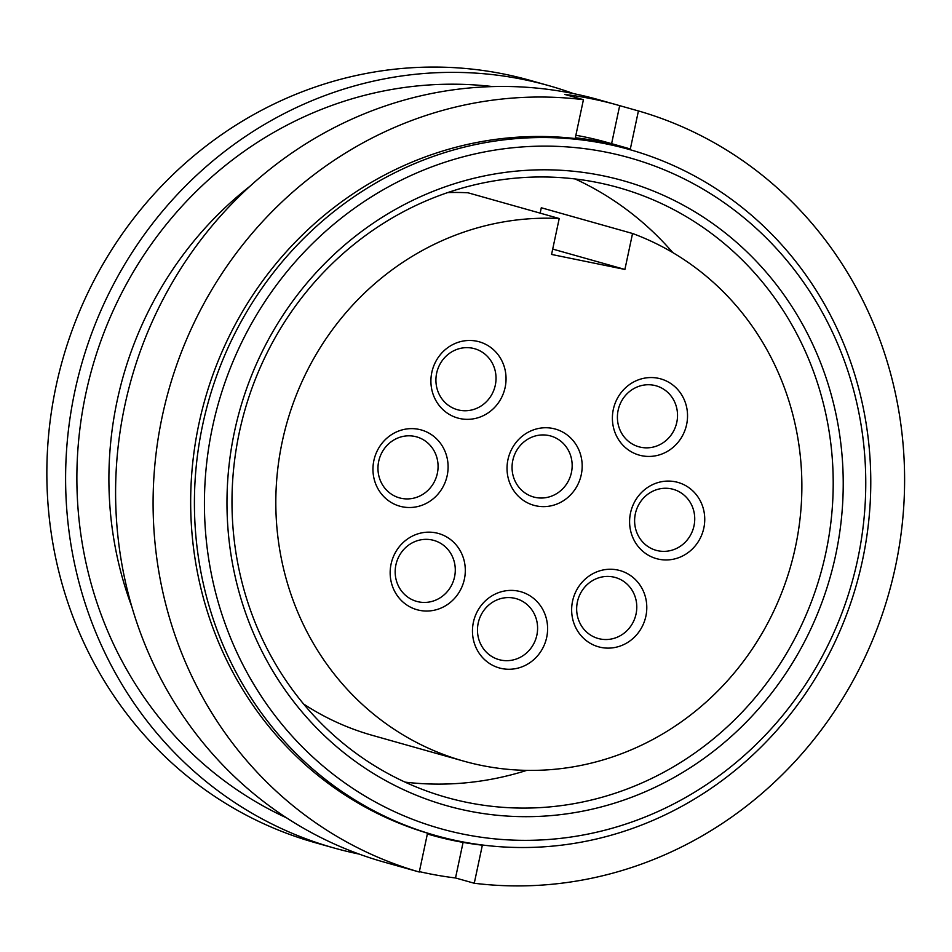 <?xml version="1.0" encoding="UTF-8"?>
<svg xmlns="http://www.w3.org/2000/svg" width="952" height="952" viewBox="0 0 952 952"><rect width="100%" height="100%" fill="white"/><g stroke="black" fill="none" stroke-linecap="round" stroke-linejoin="round"><path stroke-width="1.43" d="M359.13 854.075A396.008 374.112 -74.3 0 1 359.047 854.063A396.008 374.112 -74.3 0 1 333.878 847.946A396.008 374.112 -74.3 0 1 77.79 378.515A396.008 374.112 -74.3 0 1 523.671 79.551A396.008 374.112 -74.3 0 1 548.84 85.656A396.008 374.112 -74.3 0 1 573.58 93.629M333.878 847.946L315.124 842.663A396.008 374.112 -74.3 0 1 59.036 373.232A396.008 374.112 -74.3 0 1 504.929 74.256A396.008 374.112 -74.3 0 1 530.097 80.373L548.84 85.656M131.709 606.376A356.405 336.699 -74.3 0 1 250.245 186.021M286.611 817.887A384.132 362.89 -74.3 0 1 92.094 368.305A384.132 362.89 -74.3 0 1 492.838 86.596M404.719 867.915A396.008 374.112 -74.3 0 1 402.613 867.332A396.008 374.112 -74.3 0 1 400.518 866.736L419.273 872.02L427.365 833.952A357.202 337.448 105.7 0 0 431.899 835.261A357.202 337.448 105.7 0 0 482.355 845.186L474.263 883.254L455.52 877.97A396.008 374.112 -74.3 0 1 427.781 873.448A396.008 374.112 -74.3 0 1 419.356 871.615M419.273 872.02A396.008 374.112 -74.3 0 1 162.209 416.548A396.008 374.112 -74.3 0 1 583.433 99.686L564.679 94.403A396.008 374.112 -74.3 0 1 592.418 98.937A396.008 374.112 -74.3 0 1 617.586 105.041A396.008 374.112 -74.3 0 1 619.681 105.648L638.423 110.932L630.331 149A357.202 337.448 105.7 0 0 625.797 147.679A357.202 337.448 105.7 0 0 575.341 137.766L583.433 99.686M402.613 867.332L383.87 862.048A396.008 374.112 -74.3 0 1 127.782 392.617A396.008 374.112 -74.3 0 1 573.663 93.641A396.008 374.112 -74.3 0 1 598.832 99.758L617.586 105.041M606.674 144.002A356.405 336.699 105.7 0 0 205.382 413.073A356.405 336.699 105.7 0 0 435.861 835.558A356.405 336.699 105.7 0 0 458.519 841.056A356.405 336.699 105.7 0 0 859.811 571.985A356.405 336.699 105.7 0 0 629.332 149.5A356.405 336.699 105.7 0 0 606.674 144.002M435.861 835.558L432.113 834.499A356.405 336.699 -74.3 0 1 201.634 412.014A356.405 336.699 -74.3 0 1 602.925 142.943A356.405 336.699 -74.3 0 1 625.583 148.452L629.332 149.5M607.531 152.451A348.492 329.213 -74.3 0 1 857.74 559.169A348.492 329.213 -74.3 0 1 462.66 834.023A348.492 329.213 -74.3 0 1 212.451 427.305A348.492 329.213 -74.3 0 1 607.531 152.451M575.151 178.976A316.802 299.285 -74.3 0 1 672.802 252.601M526.801 770.358A316.802 299.285 -74.3 0 1 405.052 782.127M598.451 182.725A316.802 299.285 -74.3 0 1 618.586 187.615A316.802 299.285 -74.3 0 1 823.456 563.156A316.802 299.285 -74.3 0 1 466.742 802.334A316.802 299.285 -74.3 0 1 446.607 797.443A316.802 299.285 -74.3 0 1 241.737 421.903A316.802 299.285 -74.3 0 1 598.451 182.725M467.599 810.783A324.727 306.77 105.7 0 0 835.749 554.683A324.727 306.77 105.7 0 0 602.592 175.692A324.727 306.77 105.7 0 0 234.454 431.803A324.727 306.77 105.7 0 0 467.599 810.783M540.165 213.129L541.295 207.762L632.544 233.49A277.21 261.883 -74.3 0 1 790.707 566.023A277.21 261.883 -74.3 0 1 481.224 765.372A277.21 261.883 -74.3 0 1 463.612 761.1A277.21 261.883 -74.3 0 1 280.245 451.926A277.21 261.883 -74.3 0 1 559.217 218.508L467.967 192.78A277.21 261.883 -74.3 0 0 447.797 192.578M463.612 761.1L372.375 735.361A277.21 261.883 -74.3 0 1 303.581 703.992M577.388 601.985A31.678 29.928 -74.3 0 1 615.313 577.483A31.678 29.928 -74.3 0 1 636.055 613.969A31.678 29.928 -74.3 0 1 598.118 638.471A31.678 29.928 -74.3 0 1 577.388 601.985M645.884 616.182A39.603 37.414 105.7 0 0 617.443 569.962A39.603 37.414 105.7 0 0 572.557 601.188A39.603 37.414 105.7 0 0 600.986 647.408A39.603 37.414 105.7 0 0 645.884 616.182M512.783 460.482A31.678 29.928 -74.3 0 1 550.708 435.992A31.678 29.928 -74.3 0 1 571.438 472.478A31.678 29.928 -74.3 0 1 533.513 496.968A31.678 29.928 -74.3 0 1 512.783 460.482M581.267 474.679A39.603 37.414 105.7 0 0 552.838 428.459A39.603 37.414 105.7 0 0 507.94 459.697A39.603 37.414 105.7 0 0 536.381 505.917A39.603 37.414 105.7 0 0 581.267 474.679M378.694 461.375A31.678 29.928 -74.3 0 1 416.619 436.873A31.678 29.928 -74.3 0 1 437.349 473.358A31.678 29.928 -74.3 0 1 399.423 497.86A31.678 29.928 -74.3 0 1 378.694 461.375M447.19 475.56A39.603 37.414 105.7 0 0 418.749 429.34A39.603 37.414 105.7 0 0 373.862 460.578A39.603 37.414 105.7 0 0 402.291 506.797A39.603 37.414 105.7 0 0 447.19 475.56M635.341 513.818A31.678 29.928 -74.3 0 1 673.266 489.328A31.678 29.928 -74.3 0 1 694.008 525.813A31.678 29.928 -74.3 0 1 656.071 550.304A31.678 29.928 -74.3 0 1 635.341 513.818M703.837 528.015A39.603 37.414 105.7 0 0 675.408 481.795A39.603 37.414 105.7 0 0 630.51 513.021A39.603 37.414 105.7 0 0 658.939 559.24A39.603 37.414 105.7 0 0 703.837 528.015M478.202 623.132A31.678 29.928 -74.3 0 1 516.139 598.641A31.678 29.928 -74.3 0 1 536.868 635.127A31.678 29.928 -74.3 0 1 498.943 659.617A31.678 29.928 -74.3 0 1 478.202 623.132M546.698 637.328A39.603 37.414 105.7 0 0 518.269 591.109A39.603 37.414 105.7 0 0 473.37 622.346A39.603 37.414 105.7 0 0 501.811 668.554A39.603 37.414 105.7 0 0 546.698 637.328M395.901 564.893A31.678 29.928 -74.3 0 1 433.826 540.403A31.678 29.928 -74.3 0 1 454.556 576.888A31.678 29.928 -74.3 0 1 416.631 601.378A31.678 29.928 -74.3 0 1 395.901 564.893M464.397 579.09A39.603 37.414 105.7 0 0 435.957 532.87A39.603 37.414 105.7 0 0 391.07 564.108A39.603 37.414 105.7 0 0 419.499 610.327A39.603 37.414 105.7 0 0 464.397 579.09M618.134 410.3A31.678 29.928 -74.3 0 1 656.059 385.798A31.678 29.928 -74.3 0 1 676.801 422.283A31.678 29.928 -74.3 0 1 638.863 446.785A31.678 29.928 -74.3 0 1 618.134 410.3M686.63 424.485A39.603 37.414 105.7 0 0 658.189 378.265A39.603 37.414 105.7 0 0 613.302 409.503A39.603 37.414 105.7 0 0 641.731 455.722A39.603 37.414 105.7 0 0 686.63 424.485M436.647 373.208A31.678 29.928 -74.3 0 1 474.572 348.706A31.678 29.928 -74.3 0 1 495.302 385.191A31.678 29.928 -74.3 0 1 457.377 409.693A31.678 29.928 -74.3 0 1 436.647 373.208M505.143 387.393A39.603 37.414 105.7 0 0 476.702 341.185A39.603 37.414 105.7 0 0 431.815 372.41A39.603 37.414 105.7 0 0 460.244 418.63A39.603 37.414 105.7 0 0 505.143 387.393M632.544 233.49L624.905 269.44L551.565 254.446L559.217 218.508M624.905 269.44L552.707 249.079M611.601 143.681L619.681 105.648M575.865 135.267A357.202 337.448 -74.3 0 1 607.055 142.395L625.797 147.679M455.52 877.97L463.077 842.389M638.423 110.932A396.008 374.112 -74.3 0 1 895.487 566.404A396.008 374.112 -74.3 0 1 474.263 883.254M431.899 835.261L427.353 833.988"/></g></svg>
